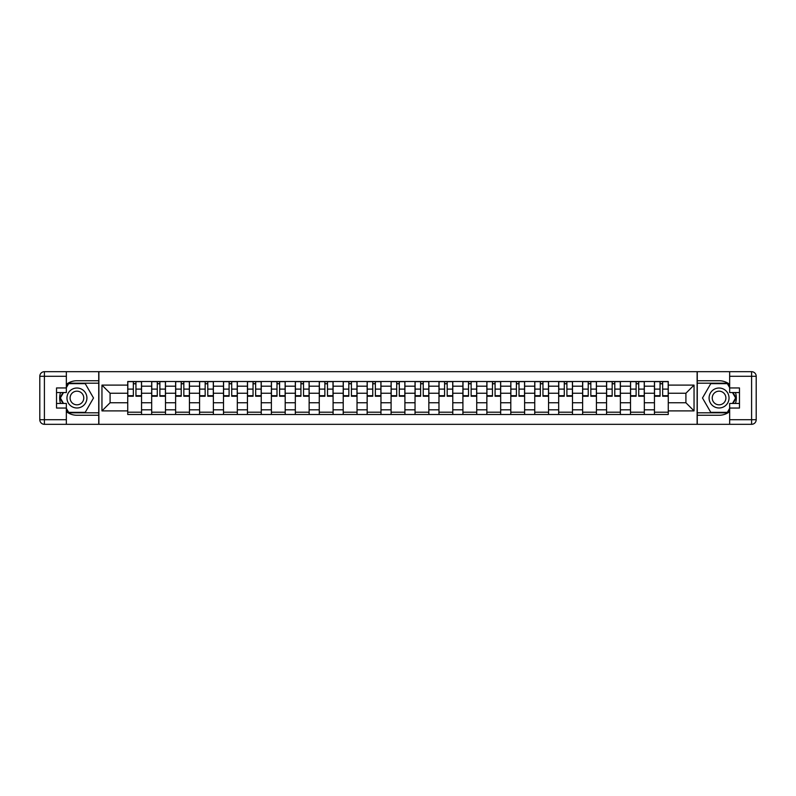<?xml version="1.0" encoding="UTF-8"?>
<svg xmlns="http://www.w3.org/2000/svg" width="796" height="796" viewBox="0 0 796 796"><rect width="100%" height="100%" fill="white"/><g stroke="black" fill="none" stroke-linecap="round" stroke-linejoin="round"><path stroke-width="1.19" d="M66.347 411.641A17.263 17.263 0 0 0 76.943 415.263L98.734 415.263L98.734 424.318L697.266 424.318L697.266 415.263L719.057 415.263A17.263 17.263 0 0 0 729.653 411.641M729.653 384.359A17.263 17.263 0 0 0 719.057 380.737L697.266 380.737L697.266 371.682L98.734 371.682L98.734 380.737L76.943 380.737A17.263 17.263 0 0 0 66.347 384.359M151.678 414.497L151.678 386.179L141.549 386.179L141.549 414.497M141.549 386.179L141.549 381.503M151.678 386.179L151.678 381.503M165.488 381.503L165.488 414.497M175.618 414.497L175.618 381.503M189.438 381.503L189.438 414.497M199.567 414.497L199.567 381.503M213.378 381.503L213.378 414.497M223.507 414.497L223.507 381.503M237.317 381.503L237.317 414.497M247.447 414.497L247.447 381.503M261.257 381.503L261.257 414.497M271.386 414.497L271.386 381.503M285.197 381.503L285.197 414.497M295.326 414.497L295.326 381.503M309.137 381.503L309.137 414.497M319.266 414.497L319.266 381.503M333.086 381.503L333.086 414.497M343.215 414.497L343.215 381.503M357.026 381.503L357.026 414.497M367.155 414.497L367.155 381.503M380.966 381.503L380.966 414.497M391.095 414.497L391.095 381.503M404.905 381.503L404.905 414.497M415.034 414.497L415.034 381.503M428.845 381.503L428.845 414.497M438.974 414.497L438.974 381.503M452.785 381.503L452.785 414.497M462.914 414.497L462.914 381.503M476.734 381.503L476.734 414.497M486.863 414.497L486.863 381.503M500.674 381.503L500.674 414.497M510.803 414.497L510.803 381.503M524.614 381.503L524.614 414.497M534.743 414.497L534.743 381.503M548.553 381.503L548.553 414.497M558.683 414.497L558.683 381.503M572.493 381.503L572.493 414.497M582.622 414.497L582.622 381.503M596.433 381.503L596.433 414.497M606.562 414.497L606.562 381.503M620.383 381.503L620.383 414.497M630.512 414.497L630.512 381.503M644.322 381.503L644.322 414.497M654.451 414.497L654.451 381.503M654.451 402.756L644.322 402.756M630.512 402.756L620.383 402.756M606.562 402.756L596.433 402.756M582.622 402.756L572.493 402.756M558.683 402.756L548.553 402.756M534.743 402.756L524.614 402.756M510.803 402.756L500.674 402.756M486.863 402.756L476.734 402.756M462.914 402.756L452.785 402.756M438.974 402.756L428.845 402.756M415.034 402.756L404.905 402.756M391.095 402.756L380.966 402.756M367.155 402.756L357.026 402.756M343.215 402.756L333.086 402.756M319.266 402.756L309.137 402.756M295.326 402.756L285.197 402.756M271.386 402.756L261.257 402.756M247.447 402.756L237.317 402.756M223.507 402.756L213.378 402.756M199.567 402.756L189.438 402.756M175.618 402.756L165.488 402.756M151.678 402.756L141.549 402.756M654.451 393.244L644.322 393.244M630.512 393.244L620.383 393.244M606.562 393.244L596.433 393.244M582.622 393.244L572.493 393.244M558.683 393.244L548.553 393.244M534.743 393.244L524.614 393.244M510.803 393.244L500.674 393.244M486.863 393.244L476.734 393.244M462.914 393.244L452.785 393.244M438.974 393.244L428.845 393.244M415.034 393.244L404.905 393.244M391.095 393.244L380.966 393.244M367.155 393.244L357.026 393.244M343.215 393.244L333.086 393.244M319.266 393.244L309.137 393.244M295.326 393.244L285.197 393.244M271.386 393.244L261.257 393.244M247.447 393.244L237.317 393.244M223.507 393.244L213.378 393.244M199.567 393.244L189.438 393.244M175.618 393.244L165.488 393.244M151.678 393.244L141.549 393.244M110.087 402.756L127.738 402.756L127.738 393.244L110.087 393.244L110.087 402.756L101.958 410.895L101.958 385.105L127.738 385.105L127.738 393.244M668.262 393.244L668.262 402.756L685.913 402.756L685.913 393.244L668.262 393.244L668.262 381.503L127.738 381.503L127.738 385.105M668.262 385.105L694.042 385.105L694.042 410.895L668.262 410.895L668.262 402.756M127.738 402.756L127.738 414.497L668.262 414.497L668.262 410.895M127.738 410.895L101.958 410.895M697.117 424.318L697.117 371.682M98.883 424.318L98.883 371.682M141.549 412.199L127.738 412.199M133.34 383.801L135.947 383.801M165.488 412.199L151.678 412.199M157.28 383.801L159.887 383.801M189.438 412.199L175.618 412.199M181.219 383.801L183.836 383.801M213.378 412.199L199.567 412.199M205.169 383.801L207.776 383.801M237.317 412.199L223.507 412.199M229.109 383.801L231.716 383.801M261.257 412.199L247.447 412.199M253.048 383.801L255.655 383.801M285.197 412.199L271.386 412.199M276.988 383.801L279.595 383.801M309.137 412.199L295.326 412.199M300.928 383.801L303.535 383.801M333.086 412.199L319.266 412.199M324.868 383.801L327.484 383.801M357.026 412.199L343.215 412.199M348.817 383.801L351.424 383.801M380.966 412.199L367.155 412.199M372.757 383.801L375.364 383.801M404.905 412.199L391.095 412.199M396.697 383.801L399.303 383.801M428.845 412.199L415.034 412.199M420.636 383.801L423.243 383.801M452.785 412.199L438.974 412.199M444.576 383.801L447.183 383.801M476.734 412.199L462.914 412.199M468.516 383.801L471.132 383.801M500.674 412.199L486.863 412.199M492.465 383.801L495.072 383.801M524.614 412.199L510.803 412.199M516.405 383.801L519.012 383.801M548.553 412.199L534.743 412.199M540.345 383.801L542.952 383.801M572.493 412.199L558.683 412.199M564.284 383.801L566.891 383.801M596.433 412.199L582.622 412.199M588.224 383.801L590.831 383.801M620.383 412.199L606.562 412.199M612.164 383.801L614.781 383.801M644.322 412.199L630.512 412.199M636.113 383.801L638.72 383.801M668.262 412.199L654.451 412.199M660.053 383.801L662.66 383.801M101.958 385.105L110.087 393.244M685.913 402.756L694.042 410.895M685.913 393.244L694.042 385.105M135.947 395.702L141.479 395.702L141.479 396.239L135.947 396.239L135.947 381.652L141.479 381.652L138.404 381.652M141.479 395.702L141.479 381.652M133.34 383.652L135.947 383.652M138.176 381.652L127.818 381.652L127.818 396.239L133.34 396.239L133.34 381.652L131.111 381.652M159.887 396.239L159.887 381.652L165.419 381.652L165.419 396.239L159.887 396.239M157.28 383.652L159.887 383.652M162.115 381.652L151.757 381.652L151.757 396.239L157.28 396.239L157.28 381.652L155.061 381.652M183.836 396.239L183.836 381.652L189.358 381.652L189.358 396.239L183.836 396.239M181.219 383.652L183.836 383.652M186.055 381.652L175.697 381.652L175.697 396.239L181.219 396.239L181.219 381.652L179.001 381.652M60.556 392.547A17.263 17.263 0 0 0 60.556 403.453M98.734 371.682L66.347 371.682L66.347 392.547L56.526 392.547M98.734 424.318L44.407 424.318A4.607 4.607 0 0 1 39.8 419.721L39.8 376.279A4.607 4.607 0 0 1 44.407 371.682L66.347 371.682M98.734 415.263L98.734 380.737M56.526 403.453L66.347 403.453L66.347 424.318M66.347 387.95L56.526 387.95L56.526 408.05L66.347 408.05M98.734 383.194L68.386 383.194L66.347 386.727M66.347 409.273L68.386 412.806L98.734 412.806M62.983 392.547L59.839 398L62.983 403.453M735.444 403.453A17.263 17.263 0 0 0 735.444 392.547M697.266 424.318L729.653 424.318L729.653 403.453L739.474 403.453M697.266 371.682L751.593 371.682A4.607 4.607 0 0 1 756.2 376.279L756.2 419.721A4.607 4.607 0 0 1 751.593 424.318L729.653 424.318M697.266 380.737L697.266 415.263M739.474 392.547L729.653 392.547L729.653 371.682M729.653 408.05L739.474 408.05L739.474 387.95L729.653 387.95M697.266 412.806L727.614 412.806L729.653 409.273M729.653 386.727L727.614 383.194L697.266 383.194M733.017 403.453L736.161 398L733.017 392.547M66.963 398A9.98 9.98 0 0 0 76.943 407.98A9.98 9.98 0 0 0 86.913 398A9.98 9.98 0 0 0 76.943 388.02A9.98 9.98 0 0 0 66.963 398M70.108 398A6.826 6.826 0 0 0 76.943 404.826A6.826 6.826 0 0 0 83.769 398A6.826 6.826 0 0 0 76.943 391.174A6.826 6.826 0 0 0 70.108 398M66.347 387.642L68.655 383.652L85.222 383.652L93.51 398L85.222 412.348L68.655 412.348L66.347 408.358M63.521 403.453L60.367 398L63.521 392.547M709.087 398A9.98 9.98 0 0 0 719.057 407.98A9.98 9.98 0 0 0 729.037 398A9.98 9.98 0 0 0 719.057 388.02A9.98 9.98 0 0 0 709.087 398M712.231 398A6.826 6.826 0 0 0 719.057 404.826A6.826 6.826 0 0 0 725.892 398A6.826 6.826 0 0 0 719.057 391.174A6.826 6.826 0 0 0 712.231 398M729.653 408.358L727.345 412.348L710.778 412.348L702.49 398L710.778 383.652L727.345 383.652L729.653 387.642M732.479 392.547L735.633 398L732.479 403.453M207.776 396.239L207.776 381.652L213.298 381.652L213.298 396.239L207.776 396.239M205.169 383.652L207.776 383.652M209.995 381.652L199.637 381.652L199.637 396.239L205.169 396.239L205.169 381.652L202.94 381.652M231.716 395.702L237.238 395.702L237.238 396.239L231.716 396.239L231.716 381.652L237.238 381.652L234.173 381.652M237.238 395.702L237.238 381.652M229.109 383.652L231.716 383.652M233.944 381.652L223.576 381.652L223.576 396.239L229.109 396.239L229.109 381.652L226.88 381.652M255.655 396.239L255.655 381.652L261.178 381.652L261.178 396.239L255.655 396.239M253.048 383.652L255.655 383.652M257.884 381.652L247.526 381.652L247.526 396.239L253.048 396.239L253.048 381.652L250.82 381.652M279.595 396.239L279.595 381.652L285.127 381.652L285.127 396.239L279.595 396.239M276.988 383.652L279.595 383.652M281.824 381.652L271.466 381.652L271.466 396.239L276.988 396.239L276.988 381.652L274.759 381.652M303.535 395.702L309.067 395.702L309.067 396.239L303.535 396.239L303.535 381.652L309.067 381.652L305.992 381.652M309.067 395.702L309.067 381.652M300.928 383.652L303.535 383.652M305.764 381.652L295.406 381.652L295.406 396.239L300.928 396.239L300.928 381.652L298.709 381.652M327.484 395.702L333.007 395.702L333.007 396.239L327.484 396.239L327.484 381.652L333.007 381.652L329.932 381.652M333.007 395.702L333.007 381.652M324.868 383.652L327.484 383.652M329.703 381.652L319.345 381.652L319.345 396.239L324.868 396.239L324.868 381.652L322.649 381.652M351.424 396.239L351.424 381.652L356.946 381.652L356.946 396.239L351.424 396.239M348.817 383.652L351.424 383.652M353.643 381.652L343.285 381.652L343.285 396.239L348.817 396.239L348.817 381.652L346.588 381.652M375.364 396.239L375.364 381.652L380.886 381.652L380.886 396.239L375.364 396.239M372.757 383.652L375.364 383.652M377.593 381.652L367.225 381.652L367.225 396.239L372.757 396.239L372.757 381.652L370.528 381.652M399.303 396.239L399.303 381.652L404.826 381.652L404.826 396.239L399.303 396.239M396.697 383.652L399.303 383.652M401.532 381.652L391.174 381.652L391.174 396.239L396.697 396.239L396.697 381.652L394.468 381.652M423.243 395.702L428.775 395.702L428.775 396.239L423.243 396.239L423.243 381.652L428.775 381.652L425.701 381.652M428.775 395.702L428.775 381.652M420.636 383.652L423.243 383.652M425.472 381.652L415.114 381.652L415.114 396.239L420.636 396.239L420.636 381.652L418.407 381.652M447.183 395.702L452.715 395.702L452.715 396.239L447.183 396.239L447.183 381.652L452.715 381.652L449.64 381.652M452.715 395.702L452.715 381.652M444.576 383.652L447.183 383.652M449.412 381.652L439.054 381.652L439.054 396.239L444.576 396.239L444.576 381.652L442.357 381.652M471.132 396.239L471.132 381.652L476.655 381.652L476.655 396.239L471.132 396.239M468.516 383.652L471.132 383.652M473.351 381.652L462.993 381.652L462.993 396.239L468.516 396.239L468.516 381.652L466.297 381.652M495.072 396.239L495.072 381.652L500.594 381.652L500.594 396.239L495.072 396.239M492.465 383.652L495.072 383.652M497.291 381.652L486.933 381.652L486.933 396.239L492.465 396.239L492.465 381.652L490.236 381.652M519.012 396.239L519.012 381.652L524.534 381.652L524.534 396.239L519.012 396.239M516.405 383.652L519.012 383.652M521.241 381.652L510.873 381.652L510.873 396.239L516.405 396.239L516.405 381.652L514.176 381.652M542.952 396.239L542.952 381.652L548.474 381.652L548.474 396.239L542.952 396.239M540.345 383.652L542.952 383.652M545.18 381.652L534.822 381.652L534.822 396.239L540.345 396.239L540.345 381.652L538.116 381.652M566.891 396.239L566.891 381.652L572.423 381.652L572.423 396.239L566.891 396.239M564.284 383.652L566.891 383.652M569.12 381.652L558.762 381.652L558.762 396.239L564.284 396.239L564.284 381.652L562.056 381.652M590.831 395.702L596.363 395.702L596.363 396.239L590.831 396.239L590.831 381.652L596.363 381.652L593.289 381.652M596.363 395.702L596.363 381.652M588.224 383.652L590.831 383.652M593.06 381.652L582.702 381.652L582.702 396.239L588.224 396.239L588.224 381.652L586.005 381.652M614.781 396.239L614.781 381.652L620.303 381.652L620.303 396.239L614.781 396.239M612.164 383.652L614.781 383.652M617 381.652L606.642 381.652L606.642 396.239L612.164 396.239L612.164 381.652L609.945 381.652M638.72 396.239L638.72 381.652L644.243 381.652L644.243 396.239L638.72 396.239M636.113 383.652L638.72 383.652M640.939 381.652L630.581 381.652L630.581 396.239L636.113 396.239L636.113 381.652L633.885 381.652M662.66 396.239L662.66 381.652L668.182 381.652L668.182 396.239L662.66 396.239M660.053 383.652L662.66 383.652M664.889 381.652L654.521 381.652L654.521 396.239L660.053 396.239L660.053 381.652L657.824 381.652M630.512 386.179L620.383 386.179M606.562 386.179L596.433 386.179M582.622 386.179L572.493 386.179M558.683 386.179L548.553 386.179M534.743 386.179L524.614 386.179M510.803 386.179L500.674 386.179M486.863 386.179L476.734 386.179M462.914 386.179L452.785 386.179M438.974 386.179L428.845 386.179M415.034 386.179L404.905 386.179M391.095 386.179L380.966 386.179M367.155 386.179L357.026 386.179M343.215 386.179L333.086 386.179M319.266 386.179L309.137 386.179M295.326 386.179L285.197 386.179M271.386 386.179L261.257 386.179M247.447 386.179L237.317 386.179M223.507 386.179L213.378 386.179M199.567 386.179L189.438 386.179M175.618 386.179L165.488 386.179M654.451 386.179L644.322 386.179M630.512 409.821L620.383 409.821M606.562 409.821L596.433 409.821M582.622 409.821L572.493 409.821M558.683 409.821L548.553 409.821M534.743 409.821L524.614 409.821M510.803 409.821L500.674 409.821M486.863 409.821L476.734 409.821M462.914 409.821L452.785 409.821M438.974 409.821L428.845 409.821M415.034 409.821L404.905 409.821M391.095 409.821L380.966 409.821M367.155 409.821L357.026 409.821M343.215 409.821L333.086 409.821M319.266 409.821L309.137 409.821M295.326 409.821L285.197 409.821M271.386 409.821L261.257 409.821M247.447 409.821L237.317 409.821M223.507 409.821L213.378 409.821M199.567 409.821L189.438 409.821M175.618 409.821L165.488 409.821M151.678 409.821L141.549 409.821M654.451 409.821L644.322 409.821M135.947 389.105L141.479 389.105M127.818 395.702L133.34 395.702M127.818 389.105L133.34 389.105M159.887 395.702L165.419 395.702M159.887 389.105L165.419 389.105M151.757 395.702L157.28 395.702M151.757 389.105L157.28 389.105M183.836 395.702L189.358 395.702M183.836 389.105L189.358 389.105M175.697 395.702L181.219 395.702M175.697 389.105L181.219 389.105M66.347 376.279L44.407 376.279L44.407 419.721L66.347 419.721M39.8 376.279L44.407 376.279L44.407 371.682M44.407 424.318L44.407 419.721L39.8 419.721M729.653 419.721L751.593 419.721L751.593 376.279L729.653 376.279M756.2 419.721L751.593 419.721L751.593 424.318M751.593 371.682L751.593 376.279L756.2 376.279M207.776 395.702L213.298 395.702M207.776 389.105L213.298 389.105M199.637 395.702L205.169 395.702M199.637 389.105L205.169 389.105M231.716 389.105L237.238 389.105M223.576 395.702L229.109 395.702M223.576 389.105L229.109 389.105M255.655 395.702L261.178 395.702M255.655 389.105L261.178 389.105M247.526 395.702L253.048 395.702M247.526 389.105L253.048 389.105M279.595 395.702L285.127 395.702M279.595 389.105L285.127 389.105M271.466 395.702L276.988 395.702M271.466 389.105L276.988 389.105M303.535 389.105L309.067 389.105M295.406 395.702L300.928 395.702M295.406 389.105L300.928 389.105M327.484 389.105L333.007 389.105M319.345 395.702L324.868 395.702M319.345 389.105L324.868 389.105M351.424 395.702L356.946 395.702M351.424 389.105L356.946 389.105M343.285 395.702L348.817 395.702M343.285 389.105L348.817 389.105M375.364 395.702L380.886 395.702M375.364 389.105L380.886 389.105M367.225 395.702L372.757 395.702M367.225 389.105L372.757 389.105M399.303 395.702L404.826 395.702M399.303 389.105L404.826 389.105M391.174 395.702L396.697 395.702M391.174 389.105L396.697 389.105M423.243 389.105L428.775 389.105M415.114 395.702L420.636 395.702M415.114 389.105L420.636 389.105M447.183 389.105L452.715 389.105M439.054 395.702L444.576 395.702M439.054 389.105L444.576 389.105M471.132 395.702L476.655 395.702M471.132 389.105L476.655 389.105M462.993 395.702L468.516 395.702M462.993 389.105L468.516 389.105M495.072 395.702L500.594 395.702M495.072 389.105L500.594 389.105M486.933 395.702L492.465 395.702M486.933 389.105L492.465 389.105M519.012 395.702L524.534 395.702M519.012 389.105L524.534 389.105M510.873 395.702L516.405 395.702M510.873 389.105L516.405 389.105M542.952 395.702L548.474 395.702M542.952 389.105L548.474 389.105M534.822 395.702L540.345 395.702M534.822 389.105L540.345 389.105M566.891 395.702L572.423 395.702M566.891 389.105L572.423 389.105M558.762 395.702L564.284 395.702M558.762 389.105L564.284 389.105M590.831 389.105L596.363 389.105M582.702 395.702L588.224 395.702M582.702 389.105L588.224 389.105M614.781 395.702L620.303 395.702M614.781 389.105L620.303 389.105M606.642 395.702L612.164 395.702M606.642 389.105L612.164 389.105M638.72 395.702L644.243 395.702M638.72 389.105L644.243 389.105M630.581 395.702L636.113 395.702M630.581 389.105L636.113 389.105M662.66 395.702L668.182 395.702M662.66 389.105L668.182 389.105M654.521 395.702L660.053 395.702M654.521 389.105L660.053 389.105"/></g></svg>
